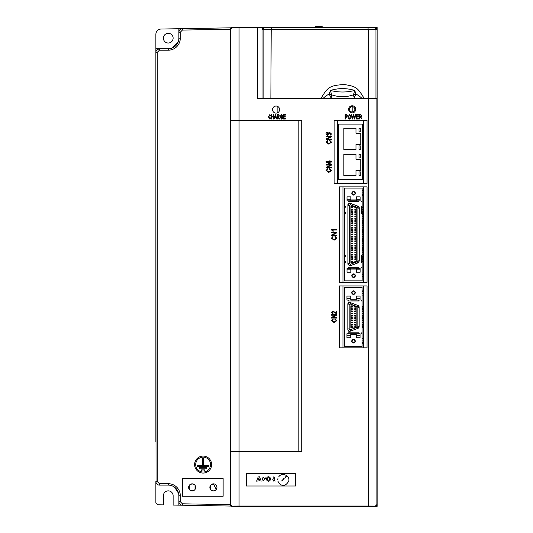 <?xml version="1.0" encoding="UTF-8"?>
<svg xmlns="http://www.w3.org/2000/svg" width="533" height="533" viewBox="0 0 533 533"><rect width="100%" height="100%" fill="white"/><g stroke="black" fill="none" stroke-linecap="round" stroke-linejoin="round"><path stroke-width="0.8" d="M329.534 161.832L329.534 163.151L327.135 161.832L329.534 161.832L329.534 163.151L329.534 161.832L327.135 161.832L329.534 161.832M351.447 114.622L352.293 119.046L352.706 119.046L353.519 115.155L354.298 119.046L354.798 119.046L355.604 114.622L355.198 114.622L354.552 118.426L353.765 114.622L353.272 114.622L352.48 118.426L351.853 114.622L351.447 114.622L352.293 119.046L352.706 119.046L353.519 115.155L354.298 119.046L354.798 119.046L355.604 114.622M347.569 115.908L346.337 117.267L345.497 117.267L346.337 117.267L347.569 115.901L346.956 114.708L345.098 114.622L345.098 119.046L345.497 119.046L345.497 117.267M345.497 116.534L345.497 114.928L346.363 114.928L347.163 115.714L346.363 114.921L345.497 114.921L346.363 114.928L347.163 115.714L346.37 116.534L345.497 116.534L345.497 114.921L345.497 116.534M345.098 119.046L345.497 119.046M348.029 116.967L348.029 116.967A2.825 2.825 -0 0 0 348.422 118.406A1.319 1.319 -0 0 0 350.734 118.426A2.925 2.925 -0 0 0 351.134 116.84L349.581 114.562L348.029 116.88A2.825 2.825 -0 0 0 348.422 118.413A1.319 1.319 -0 0 0 350.734 118.433A2.925 2.925 -0 0 0 351.134 116.987M350.727 116.614L349.575 118.373L348.429 116.687L349.581 114.868L350.561 115.614L350.727 116.614L350.561 115.608L349.581 114.868L350.561 115.614L350.727 116.614M348.429 116.687L349.581 114.868M326.156 136.761L330.38 136.761L326.156 139L326.156 139.586L331.466 139.586L331.466 139.033L327.235 139.033L331.466 136.801L331.466 136.208L326.156 136.208L326.156 136.754L330.387 136.754M326.156 139.586L331.466 139.586M327.235 139.033L331.466 136.794M329.534 160.873L329.534 161.492L326.083 161.492L326.083 162.012L329.534 163.911L330.154 163.911L330.154 162.045L331.466 162.045L331.466 161.492L330.154 161.492L330.154 160.873L329.534 160.873L329.534 161.492M326.083 162.012L330.154 163.904M330.154 162.045L331.466 162.045M330.154 161.492L330.154 160.873M326.156 165.077L330.387 165.077L326.156 167.315L326.156 167.908L331.466 167.908L331.466 167.355L327.235 167.355L331.466 165.117L331.466 164.524L326.156 164.524L326.156 165.083L330.38 165.083M326.156 167.908L331.466 167.908M327.235 167.355L331.466 165.117M328.295 134.263L328.908 134.329L329.867 133.103L330.98 133.996L329.927 134.829L330 135.382L331.533 134.003L329.86 132.55L328.548 133.357A1.213 1.213 0 0 0 326.083 134.01L327.375 135.309L327.449 134.756L326.636 133.996L327.435 133.31A0.873 0.873 180 0 1 328.295 134.189L328.908 134.329M328.841 133.963L329.867 133.103L330.98 133.996M329.927 134.829L330 135.382L331.533 134.003M326.083 134.01L327.375 135.309L327.449 134.749M326.636 133.996L327.435 133.31A0.873 0.873 180 0 1 328.295 134.183M326.083 170.427L328.774 172.459L326.083 170.427L327.668 168.734L327.808 169.287L326.702 170.453L328.774 171.906L330.913 170.493L329.601 169.221L329.74 168.661L331.533 170.473L328.774 172.459L331.533 170.48M330.913 170.493L329.601 169.214M327.808 169.287L326.702 170.44M330.913 142.171L328.774 143.584L326.702 142.131L327.808 140.965L327.668 140.412L326.083 142.104L328.774 144.137L331.533 142.164L329.74 140.346L329.601 140.892L330.913 142.171L329.601 140.892M326.083 142.111L328.774 144.137L331.533 142.164M326.702 142.118L327.808 140.965M356.417 118.526L356.417 117.033L358.256 117.033L358.256 116.514L356.417 116.514L356.417 115.141L358.369 115.141L358.369 114.622L356.017 114.622L356.017 119.046L358.429 119.046L358.429 118.526L356.417 118.526L356.417 117.033L358.256 117.033M356.417 116.514L356.417 115.135L358.369 115.135M356.017 119.046L358.429 119.046M359.462 117.093L360.008 117.093L361.994 119.046L360.788 117.06L361.707 115.841L360.528 114.622L359.062 114.622L359.062 119.046L359.462 119.046L359.462 117.093L360.008 117.093L361.994 119.046M361.707 115.861L360.788 117.06M359.462 116.361L359.462 114.928L360.601 114.928L361.301 115.634L360.448 116.361L359.462 116.361L359.462 114.921L360.601 114.921A0.7 0.7 180 0 1 361.301 115.628A0.7 0.7 180 0 0 360.601 114.928L359.462 114.928L359.462 116.361M359.062 119.046L359.462 119.046M334.911 236.972L336.223 238.244L334.911 236.972L335.05 236.419L336.843 238.238L334.084 240.216L336.843 238.238M331.393 238.184L334.084 240.216L331.393 238.178L332.978 236.485L333.118 237.038L332.012 238.204L334.084 239.657L336.223 238.244M333.118 237.038L332.012 238.191M331.393 229.81L332.772 231.109L333.392 231.109A3.564 3.564 0 0 0 332.565 230.003L336.776 230.003L336.776 229.45L331.393 229.45L332.772 231.109L333.392 231.109M332.572 230.009L336.776 230.003M332.552 235.106L336.776 232.874L336.776 232.281L331.466 232.281L331.466 232.828L335.69 232.834L331.466 235.073L331.466 235.659L336.776 235.659L336.776 235.106L332.545 235.106L336.776 232.868M331.466 232.834L335.697 232.828M331.466 235.659L336.776 235.659M331.393 320.58L334.084 322.605L331.393 320.58L332.978 318.881L333.118 319.434L332.012 320.599L334.084 322.052L336.223 320.646L334.911 319.367L335.05 318.814L336.843 320.633L334.084 322.612L336.843 320.633M336.223 320.646L334.911 319.367M333.118 319.434L332.012 320.599M331.466 318.061L336.776 318.061L336.776 317.501L332.545 317.501L336.776 315.269L336.776 314.677L331.466 314.677L331.466 315.23L335.69 315.23L331.466 317.468L331.466 318.054L336.776 318.054M332.545 317.501L336.776 315.269M331.466 315.23L335.697 315.23M331.946 312.391L332.872 311.578L336.776 313.85L336.776 311.019L336.15 311.019L336.15 313.091L332.885 311.019L331.393 312.365L332.965 313.784L333.032 313.231L331.946 312.385L332.872 311.572L336.776 313.85M331.393 312.385L332.965 313.777L333.032 313.224M336.15 311.025L336.15 313.091M268.832 116.694L269.825 115.081L270.964 115.888L269.838 114.562L268.492 116.8L269.811 119.106L271.017 117.606L269.798 118.586L268.832 116.8L269.825 115.081L270.964 115.888M268.492 116.88L269.811 119.106L271.017 117.606M278.606 117.067L279.412 115.841L278.606 117.06L279.638 119.046L279.245 119.046L279.638 119.046M279.412 115.888L278.386 114.622L277.113 114.622L277.113 119.046L277.453 119.046L277.453 117.093L277.933 117.093L279.245 119.046L277.933 117.093L277.453 117.093M279.012 115.328A0.66 0.66 180 0 0 278.413 114.928L277.453 114.928L277.453 116.361L277.453 114.921L278.413 114.921L279.065 115.634A0.713 0.713 180 0 1 278.353 116.361L277.453 116.361L277.453 114.928L278.413 114.928L279.065 115.634M277.113 119.046L277.453 119.046M274.122 119.046L274.795 117.726L276.034 117.726L276.707 119.046L275.608 114.622L275.221 114.622L274.122 119.046L274.795 117.726L276.034 117.726L276.707 119.046M275.614 115.781L275.414 114.868L274.915 116.993L275.414 114.868L275.914 116.993L274.915 116.993L275.414 114.868L275.914 116.993L275.614 115.774M282.63 115.888L281.411 115.081L280.325 116.92L281.411 115.081L282.63 115.888L281.444 114.562L279.985 116.854L281.471 119.106L282.683 118.426L282.683 116.807L281.424 116.807L281.424 117.32L282.343 117.327L282.343 118.119L281.451 118.586L280.331 116.807M279.985 116.894L281.471 119.106L282.683 118.426M281.424 117.327L282.343 117.32L282.343 118.133M283.549 118.526L283.549 117.033L285.215 117.033L285.215 116.514L283.549 116.514L283.549 115.141L285.328 115.141L285.328 114.622L283.203 114.622L283.203 119.046L285.388 119.046L285.388 118.526L283.549 118.526L283.549 117.033L285.215 117.033M283.549 116.514L283.549 115.135L285.328 115.135M283.203 119.046L285.388 119.046M271.823 116.461L271.823 114.622L271.477 114.622L271.477 119.046L271.823 119.046L271.823 116.974L273.376 116.974L273.376 119.046L273.722 119.046L273.722 114.622L273.376 114.622L273.376 116.461L271.823 116.461L271.823 114.622M271.823 116.98L273.376 116.98M271.477 119.046L271.823 119.046M273.376 119.046L273.722 119.046M273.376 114.622L273.376 116.461M362.154 256.42L363.499 256.42M362.154 256.426L363.499 256.426M362.154 206.338L362.154 267.306L361.094 267.573L362.154 267.839L362.154 280.851L344.451 280.851L344.451 262.609L345.337 262.609L345.337 261.723L344.451 261.723L344.451 256.413L345.337 256.413L345.337 255.527L344.451 255.527L344.451 213.42L345.337 213.42L345.337 212.534L344.451 212.534L344.451 207.224L345.337 207.224L345.337 206.338L344.451 206.338L344.451 188.102L362.154 188.102L362.154 206.338L361.267 206.338L361.267 207.164L361.714 207.164L361.714 212.534L361.267 212.534L361.267 213.353L362.154 213.38M362.154 255.527L361.267 255.527L361.267 256.353L361.714 256.353L361.714 261.723L361.267 262.089M361.267 255.527L361.267 256.413L361.714 256.413M361.267 262.203L361.267 262.542M361.267 206.624L361.267 207.164M362.154 213.42L361.267 213.42L361.267 212.534L361.267 213.353M344.451 262.609L345.337 262.569L345.337 261.723M344.451 256.413L345.337 256.353L345.337 255.527M344.451 213.42L345.337 213.38L345.337 212.534M344.451 207.224L345.337 207.164L345.337 206.338M354.825 254.394L355.604 254.401L354.825 254.334L354.825 255.14L354.825 254.334M354.825 245.407L355.604 245.413L354.825 245.34L354.825 246.146L354.825 245.34M355.498 236.412L354.825 236.352L354.825 237.158L355.604 237.165L355.498 236.412M355.498 227.424L354.825 227.358L354.825 228.164L355.604 228.171L355.498 227.424M356.224 219.183L354.825 219.176L354.825 218.37L355.498 218.37L354.825 218.37L354.825 219.05M355.498 209.436L354.825 209.376L354.825 210.182L355.604 210.189L355.498 209.436M351.64 254.334L352.313 254.334L352.313 255.014M351.64 245.34L352.313 245.34L352.313 246.019M352.313 232.535L352.313 231.855L352.313 232.661L350.914 232.668L350.914 234.167L352.313 234.1L352.313 234.913L350.914 234.92L350.914 236.419L352.313 236.352L352.313 237.032M352.313 225.792L352.313 225.113L352.313 225.919L350.914 225.925L350.914 227.424L352.313 227.358L352.313 228.037M352.313 216.798L352.313 216.118L352.313 216.924L350.914 216.931L350.914 218.43L352.313 218.37L352.313 219.05M359.235 261.143L357.796 262.909L357.33 261.67A0.886 0.886 180 0 0 357.903 260.844L357.903 208.27L359.235 207.957L358.083 206.298L350.894 203.606L350.428 204.852L353.566 206.031L353.566 206.631L350.914 206.631L350.914 207.19L352.313 207.13L352.313 207.937L350.914 207.943L350.914 209.442L352.313 209.376L352.313 210.055M352.313 255.14L350.914 255.147L350.914 256.646L352.313 256.58L352.313 257.259M352.313 243.774L352.313 243.095L351.533 243.168L351.533 243.907L350.914 243.907L350.914 245.407L352.313 245.407L352.313 246.153L350.914 246.159L350.914 247.658L352.313 247.592L352.313 248.271M355.498 256.646L356.224 256.646L355.498 256.646M354.825 243.841L354.825 243.095L355.604 243.161L354.825 243.095L354.825 243.774M356.224 225.173L354.825 225.113L354.825 225.792M356.224 216.931L354.825 216.924L354.825 216.118L355.498 216.118L354.825 216.118L354.825 216.798M354.825 221.362L354.825 220.615L355.604 220.682L354.825 220.615L354.825 221.295M356.224 229.67L354.825 229.61L354.825 230.289M356.224 238.664L354.825 238.597L354.825 239.404L355.604 239.41L355.604 238.671L354.825 238.664M354.825 248.331L354.825 247.592L355.604 247.658L354.825 247.592L354.825 248.271M356.224 252.902L354.825 252.895L354.825 252.089L356.224 252.149L354.825 252.089L354.825 252.769M354.825 261.823L354.825 261.077L355.604 261.15L354.825 261.077L354.825 261.756M351.64 220.615L352.313 220.615L352.313 221.295M352.313 227.358L352.313 228.164L350.914 228.171L350.914 229.67L352.313 229.61L352.313 230.289M352.313 236.352L352.313 237.158L350.914 237.165L350.914 238.664L352.313 238.597L352.313 239.277M352.313 252.769L352.313 252.089L351.533 252.156L351.533 252.902L350.914 252.902L350.914 254.401L352.313 254.401M352.313 261.756L352.313 261.077L351.533 261.15L350.914 262.396L353.566 262.396L353.566 263.082L350.428 264.255L350.894 265.494L357.796 262.909M352.313 259.511L352.313 258.831L352.313 259.638L350.914 259.644L350.914 261.143L352.313 261.077M352.313 214.552L352.313 213.873L351.533 213.94L351.533 214.686L350.914 214.686L350.914 216.185L352.313 216.185M352.313 210.182L350.914 210.189L350.914 211.688L352.313 211.621L352.313 212.434L350.914 212.44L350.914 213.94L352.313 213.873L352.313 214.486L352.313 213.74M352.313 220.615L352.313 221.422L350.914 221.428L350.914 222.927L352.313 222.861L350.914 223.68L350.914 225.179L352.313 225.173M352.313 241.529L352.313 240.849L351.533 240.916L351.533 241.662L350.914 241.662L350.914 243.161L351.64 243.161M352.313 250.517L352.313 249.837L351.533 249.91L351.533 250.65L350.914 250.65L350.914 252.149L352.313 252.089M352.313 247.652L352.313 248.398L350.914 248.405L350.914 249.904L352.313 249.837L352.313 250.643L352.313 249.904M352.313 257.392L350.914 257.399L350.914 258.898L352.313 258.831M355.498 213.933L354.825 213.873L354.825 214.679L355.604 214.686L355.498 213.933M355.498 222.927L354.825 222.861L354.825 223.667L355.604 223.673L355.498 222.927M354.825 232.601L354.825 231.855L355.604 231.922L354.825 231.855L354.825 232.535M354.825 240.909L355.604 240.916L354.825 240.849L354.825 241.656L354.825 240.849M355.498 249.904L354.825 249.837L354.825 250.643L355.604 250.65L355.604 249.91L356.224 249.91L355.498 249.904M356.224 259.644L354.825 259.638L354.825 258.831L355.498 258.831L354.825 258.831L354.825 259.511M344.451 188.102L362.154 188.102M362.154 201.108L361.094 201.374L362.154 201.641L361.267 201.621L361.267 201.134M362.154 262.609L361.267 262.609L361.267 261.723M361.714 207.224L361.267 207.224L361.267 206.338M358.882 268.152L360.115 268.152L360.115 272.236L356.31 272.236L356.31 268.212L350.827 268.186L350.827 272.236L347.016 272.236L347.016 268.152L348.256 268.152L348.256 267.266L358.882 267.266L358.882 268.152M356.31 199.915L350.827 199.915M358.882 200.868L358.882 201.687L348.256 201.687L348.256 200.868M351.8 275.628A1.772 1.772 0 0 1 353.566 273.855A1.772 1.772 0 0 1 355.338 275.628A1.772 1.772 0 0 1 353.566 277.4A1.772 1.772 0 0 1 351.8 275.628A1.772 1.772 180 0 0 353.566 277.393A1.772 1.772 180 0 0 355.338 275.628M355.338 193.319A1.772 1.772 0 0 1 353.566 195.091A1.772 1.772 0 0 1 351.8 193.319A1.772 1.772 0 0 1 353.566 191.554A1.772 1.772 0 0 1 355.338 193.319A1.772 1.772 180 0 1 353.566 195.085A1.772 1.772 180 0 1 351.8 193.319M349.675 203.073A1.772 1.772 0 0 0 347.902 204.845L347.902 205.678L347.902 204.919L349.675 203.073L358.083 206.224A1.772 1.772 0 0 1 359.235 207.877L359.235 260.837L357.903 260.844M362.154 190.687L363.499 190.667L362.154 190.694M363.499 192.093L362.154 192.113M362.154 194.265L363.499 194.285L362.154 194.272M363.499 195.711L362.154 195.691M362.154 267.306L362.154 267.839L361.267 267.819L361.267 267.319M361.267 262.569L362.154 262.569M363.499 272.983L362.154 273.003L363.499 272.976M363.499 274.395L362.154 274.422M362.154 276.574L363.379 276.574L362.154 276.58M363.499 278.019L362.154 277.993M358.882 267.266L358.882 268.119L348.256 268.119L348.256 267.266M356.31 269.072L350.827 269.072M356.31 199.948L350.827 199.948M350.827 196.837L350.827 200.868L347.016 200.868L347.016 196.837L350.827 196.837M356.31 200.834L350.827 200.834M356.31 200.868L356.31 196.837L360.115 196.837L360.115 200.868L356.31 200.868L360.115 200.868M348.256 201.654L358.882 201.654M354.985 275.621A1.419 1.419 180 0 0 353.566 274.209A1.419 1.419 180 0 0 352.153 275.621A1.419 1.419 180 0 0 353.566 277.04A1.419 1.419 180 0 0 354.985 275.621L355.311 275.621M353.566 191.9A1.419 1.419 180 0 0 352.153 193.319A1.419 1.419 180 0 0 353.566 194.732A1.419 1.419 180 0 0 354.985 193.319A1.419 1.419 180 0 0 353.566 191.9L353.566 191.58M350.428 204.852L349.235 205.685L347.902 205.678L347.902 264.181L349.675 265.947L350.894 265.494M349.235 205.685L349.235 263.429L350.428 264.255M353.566 262.476L350.914 262.476L350.914 206.631M350.894 203.606L349.675 203.146M353.566 206.031L357.33 207.437L357.796 206.191M357.33 261.67L356.224 262.089L356.224 207.024M353.566 263.002L356.224 262.003M351.64 240.909L350.914 240.909L350.914 239.41L352.313 239.404L352.313 238.597M351.64 231.922L350.914 231.922L350.914 230.423L352.313 230.416L352.313 229.61M351.64 220.682L350.914 220.682L350.914 219.183L352.313 219.176M354.825 237.092L354.825 236.352M354.825 228.104L354.825 227.358M354.825 210.122L354.825 209.376M351.64 240.849L352.313 240.849M351.64 231.855L352.313 231.855L352.313 232.468L352.313 231.728M351.64 247.592L352.313 247.592L352.313 248.178L352.313 247.432M351.64 243.095L352.313 243.095L352.313 243.681M352.313 225.919L352.313 224.953M350.914 225.179L352.313 225.113M350.914 216.191L352.313 216.118M356.224 234.913L354.825 234.906L354.825 234.1L356.224 234.167M354.825 230.349L354.825 229.61L354.825 230.349M354.825 225.852L354.825 225.113L354.825 225.919L355.604 225.925L355.604 225.179L354.825 225.173M354.825 212.367L354.825 211.621L356.224 211.688L354.825 211.688L354.825 212.367M354.825 207.87L354.825 207.13L356.224 207.19L354.825 207.19L354.825 207.937L355.604 207.943L355.604 207.197M356.224 262.089L353.566 263.082M357.903 208.27A0.886 0.886 180 0 0 357.33 207.437M350.914 258.905L352.313 258.891M351.64 254.401L351.533 255.147M350.914 254.408L351.533 254.408M350.914 249.91L351.533 249.91M352.313 250.643L351.533 250.65M351.64 245.407L350.914 245.413M350.914 240.916L351.533 240.916M352.313 241.656L351.533 241.662M350.914 236.419L352.313 236.412M350.914 231.928L352.313 231.922M350.914 227.431L352.313 227.424M350.914 222.934L351.533 222.934M351.533 223.68L352.313 223.673L352.313 222.927M350.914 218.437L352.313 218.43M350.914 213.94L351.533 213.94M352.313 214.612L352.313 213.933M352.313 214.679L351.533 214.686M350.914 209.449L352.313 209.442M350.914 261.15L351.533 261.15M352.313 261.823L352.313 261.143M352.313 261.883L351.533 261.89M350.914 256.653L352.313 256.646M350.914 252.156L351.533 252.156M352.313 252.829L352.313 252.149M352.313 252.895L351.533 252.902M351.64 247.652L351.533 248.405M350.914 247.658L351.533 247.658M350.914 243.168L351.533 243.168M352.313 243.841L352.313 243.161M352.313 243.901L351.533 243.907M350.914 238.671L352.313 238.664M350.914 234.174L352.313 234.167M350.914 229.676L352.313 229.67M350.914 220.689L352.313 220.682M350.914 211.694L352.313 211.688M350.914 207.197L352.313 207.19M355.604 258.891L356.224 258.891L355.604 258.898L355.604 259.644M354.825 258.891L354.825 259.638M355.604 254.401L356.224 254.401L355.604 254.401L355.604 255.147L354.825 255.14M356.224 255.147L355.604 255.147M354.825 249.904L355.604 249.91M356.224 250.65L355.604 250.65M355.604 245.407L356.224 245.407L355.604 245.413L355.604 246.153L354.825 246.146M356.224 246.153L355.604 246.153M355.604 240.909L356.224 240.909L355.604 240.916L355.604 241.662L354.825 241.656M356.224 241.662L355.604 241.662M355.604 236.412L354.825 236.412M356.224 237.165L355.604 237.165M355.604 231.922L356.224 231.922L355.604 231.922L355.604 232.668L354.825 232.661L354.825 231.915M356.224 232.668L355.604 232.668M355.604 227.424L354.825 227.424M356.224 228.171L355.604 228.171M355.604 222.927L354.825 222.927M356.224 223.673L355.604 223.673M355.604 218.43L356.224 218.43L355.604 218.437L355.604 219.183M354.825 218.43L354.825 219.176M355.604 213.933L354.825 213.933M356.224 214.686L355.604 214.686M355.604 209.442L354.825 209.436M356.224 210.189L355.604 210.189M355.604 261.143L356.224 261.143L355.604 261.15L355.604 261.89L354.825 261.883L354.825 261.143M356.224 261.89L355.604 261.89M356.224 257.392L354.825 257.386L354.825 256.646M354.825 252.149L354.825 252.895M355.604 247.652L356.224 247.652L355.604 247.658L355.604 248.405L354.825 248.398L354.825 247.652M356.224 248.405L355.604 248.405M355.604 243.161L356.224 243.161L355.604 243.161L355.604 243.907L354.825 243.901L354.825 243.155M356.224 243.907L355.604 243.907M356.224 239.41L355.604 239.41M356.224 238.671L355.604 238.671M354.825 234.167L356.224 234.174M356.224 230.423L354.825 230.416M354.825 229.67L356.224 229.676M356.224 225.925L355.604 225.925M356.224 225.179L355.604 225.179M355.604 220.682L356.224 220.682L355.604 220.682L355.604 221.428L354.825 221.422L354.825 220.675M356.224 221.428L355.604 221.428M355.604 216.185L356.224 216.185L355.604 216.191L355.604 216.931M354.825 216.185L354.825 216.924M356.224 212.434L354.825 212.427M354.825 212.267L354.825 211.688M356.224 207.943L355.604 207.943M354.825 207.77L354.825 207.19M354.825 219.043L354.825 218.37M352.313 218.37L352.313 218.983M354.825 243.741L354.825 243.095M354.825 225.752L354.825 225.113M354.825 216.764L354.825 216.118M354.825 221.262L354.825 220.615M354.825 230.249L354.825 229.61M354.825 248.231L354.825 247.592M354.825 252.729L354.825 252.089M354.825 261.723L354.825 261.077M362.154 258.758L363.499 258.758M363.499 259.504L362.154 259.504M362.154 258.752L363.499 258.752M362.154 254.261L363.499 254.261L362.154 254.261M363.499 255.007L362.154 255.007M362.154 249.77L363.499 249.77L362.154 249.764M363.499 250.51L362.154 250.51M362.154 245.273L363.499 245.273L362.154 245.267M363.499 246.013L362.154 246.013M362.154 240.776L363.499 240.776L362.154 240.769M363.499 241.522L362.154 241.522M362.154 236.279L363.499 236.279L362.154 236.272M363.499 237.025L362.154 237.025M362.154 231.782L363.499 231.782L362.154 231.775M363.499 232.528L362.154 232.528M362.154 227.291L363.499 227.291L362.154 227.285M363.499 228.031L362.154 228.031M362.154 222.794L363.499 222.794L362.154 222.787M363.499 223.534L362.154 223.534M362.154 218.297L363.499 218.297L362.154 218.29M363.499 219.043L362.154 219.043M362.154 213.8L363.499 213.8L362.154 213.793M363.499 214.546L362.154 214.546M362.154 209.302L363.499 209.302L362.154 209.296M363.499 210.049L362.154 210.049M362.154 258.698L363.499 258.698L362.154 258.692M362.154 254.208L363.499 254.208L362.154 254.201M362.154 249.711L363.499 249.711L362.154 249.704M362.154 245.213L363.499 245.213L362.154 245.207M362.154 240.716L363.499 240.716L362.154 240.709M362.154 236.219L363.499 236.219L362.154 236.212M362.154 231.728L363.499 231.728L362.154 231.722M362.154 227.231L363.499 227.231L362.154 227.225M362.154 222.734L363.499 222.734L362.154 222.727M362.154 218.237L363.499 218.237L362.154 218.23M362.154 213.74L363.499 213.74L362.154 213.733M362.154 209.242L363.499 209.242L362.154 209.242M362.154 260.917L363.499 260.917L362.154 260.91M362.154 251.929L363.499 251.929M362.154 251.922L363.499 251.922M362.154 247.432L363.499 247.432M362.154 247.425L363.499 247.425M362.154 242.935L363.499 242.935M362.154 242.928L363.499 242.928M362.154 238.438L363.499 238.438M362.154 238.431L363.499 238.431M362.154 233.947L363.499 233.947L362.154 233.94M362.154 229.45L363.499 229.45L362.154 229.443M362.154 224.953L363.499 224.953L362.154 224.946M362.154 220.455L363.499 220.455L362.154 220.449M362.154 215.958L363.499 215.958L362.154 215.952M362.154 211.461L363.499 211.461L362.154 211.461M362.154 206.971L363.499 206.971L362.154 206.964M362.154 260.977L363.499 260.977L362.154 260.97M363.499 261.723L362.154 261.723M362.154 256.48L363.499 256.48L362.154 256.473M363.499 257.226L362.154 257.226M362.154 251.989L363.499 251.989L362.154 251.982M363.499 252.729L362.154 252.729M362.154 247.492L363.499 247.492L362.154 247.485M363.499 248.231L362.154 248.231M362.154 242.995L363.499 242.995L362.154 242.988M363.499 243.741L362.154 243.741M362.154 238.498L363.499 238.498L362.154 238.491M363.499 239.244L362.154 239.244M362.154 234L363.499 234L362.154 233.994M363.499 234.747L362.154 234.747M362.154 229.51L363.499 229.51M363.499 230.249L362.154 230.249M362.154 229.503L363.499 229.503M362.154 225.013L363.499 225.013M363.499 225.752L362.154 225.752M362.154 225.006L363.499 225.006M362.154 220.515L363.499 220.515M363.499 221.255L362.154 221.255M362.154 220.509L363.499 220.509M362.154 216.018L363.499 216.018M363.499 216.764L362.154 216.764M362.154 216.012L363.499 216.012M362.154 211.521L363.499 211.521M363.499 212.267L362.154 212.267M362.154 211.514L363.499 211.514M362.154 207.024L363.499 207.024L362.154 207.024M363.499 207.77L362.154 207.77M337.656 183.479L337.656 120.291L337.656 183.479M334.118 120.291L367.044 120.291L367.044 183.479L334.118 183.479L334.118 120.291L367.044 120.291L367.044 183.479L334.118 183.479L334.118 120.291M301.725 120.291L301.725 451.125L239.064 451.125L239.064 27.836L257.652 27.836L257.652 98.812L262.076 98.385L257.652 98.812L368.283 98.812L368.283 506.05L239.064 506.05L239.064 451.478L301.905 451.478L230.216 451.125L230.216 504.578L230.216 29.308A1.772 1.772 0 0 1 231.982 27.536L265.561 27.536L231.982 27.536A1.772 1.772 0 0 0 230.216 29.308L231.982 27.803L262.936 27.756L262.076 27.756L262.076 29.148A1.506 1.066 90 0 0 262.069 29.308L262.069 98.385L263.135 98.338L263.135 29.308L263.795 27.536L262.076 28.875A1.772 1.772 0 0 1 263.795 27.536L271.21 27.536L270.871 98.338L364.119 98.338L330.86 98.338L331.193 98.152L329.187 94.048A22.619 22.619 -116.7 0 0 323.205 98.338L321.006 98.338C327.642 87.645 328.914 85.447 344.211 84.534C356.604 86.406 357.77 88.025 364.119 98.338L377.078 98.338L377.131 27.536L375.352 27.536A1.772 1.772 0 0 1 377.131 29.315L377.131 504.578A1.772 1.772 0 0 1 377.131 504.684M298.187 451.125L298.187 120.291L301.905 120.291L301.905 451.478L301.905 120.291L239.064 120.291L239.064 27.836L231.982 27.536L230.469 29.308L230.469 120.291L230.216 29.308L230.216 120.291L239.064 120.291M352.173 105.774A3.538 3.538 0 0 1 355.711 109.312A3.538 3.538 0 0 1 352.173 112.856A3.538 3.538 0 0 1 348.635 109.312A3.538 3.538 0 0 1 352.173 105.774A3.538 3.538 0 0 1 355.711 109.312A3.538 3.538 0 0 1 352.173 112.856A3.538 3.538 0 0 1 348.635 109.312A3.538 3.538 0 0 1 352.173 105.774M276.074 106.04A3.538 3.538 0 0 1 279.618 109.578A3.538 3.538 0 0 1 276.074 113.123A3.538 3.538 0 0 1 272.536 109.578A3.538 3.538 0 0 1 276.074 106.04A3.538 3.538 0 0 1 279.618 109.578A3.538 3.538 0 0 1 276.074 113.123A3.538 3.538 0 0 1 272.536 109.578A3.538 3.538 0 0 1 276.074 106.04M339.428 347.836L339.428 285.974L367.044 285.974L367.044 347.836L339.428 347.836L339.428 285.974L367.044 285.974L367.044 347.836L339.428 347.836M339.428 282.43L339.428 186.843L367.044 186.843L367.044 282.43L339.428 282.43L339.428 186.843L367.044 186.843L367.044 282.43L339.428 282.43M246.126 485.996L246.126 473.604L295.688 473.604L295.688 485.996L246.126 485.996L246.126 473.604L295.688 473.604L295.688 485.996L246.126 485.996M262.183 98.372L376.878 98.372L368.283 98.812L368.283 506.05L231.982 506.084L230.469 504.578L230.469 451.478L239.064 451.478L230.469 451.478L230.469 451.125L230.216 504.578A1.772 1.772 0 0 0 231.982 506.35A1.772 1.772 0 0 1 230.216 504.578L231.982 506.084L239.064 506.05L239.064 451.478M271.21 27.536L375.312 27.536A1.772 1.772 0 0 1 377.078 29.308L375.312 27.536L373.54 27.536L375.345 27.536M293.05 451.125L293.05 451.478L293.05 451.125M376.878 98.338L376.878 504.578L375.359 506.084L368.283 506.05L377.131 506.35L377.131 504.578A1.772 1.772 -179.9 0 1 375.352 506.35L231.982 506.35M262.076 98.338L285.108 98.338M363.499 285.974L363.499 347.836L363.499 285.974M363.499 186.843L363.499 282.43L363.499 186.843M342.966 347.836L342.966 285.974L342.966 347.836M342.966 282.43L342.966 186.843L342.966 282.43M363.499 120.291L363.499 183.479L363.499 120.291M354.758 326.649L354.758 327.389L354.758 326.649L354.758 327.389L354.758 326.649L356.157 326.649M354.758 322.152L354.758 322.898L354.758 322.152L354.758 322.898L354.758 322.152L356.157 322.152M354.758 317.655L354.758 318.401L354.758 317.655L354.758 318.401L354.758 317.655L356.157 317.655M354.758 313.157L354.758 313.904L354.758 313.157L354.758 313.904L354.758 313.157L356.157 313.157M354.758 308.667L354.758 309.406L354.758 308.667L354.758 309.406L354.758 308.667L356.157 308.667M351.467 313.904L352.246 313.904L352.246 313.157L352.246 313.904L352.246 313.157L352.246 313.904L352.246 313.157L351.467 313.157L351.467 313.904L350.847 313.904M351.467 309.406L352.246 309.406L352.246 308.667L352.246 309.406L352.246 308.667L352.246 309.406L352.246 308.667L351.467 308.667L351.467 309.406L350.847 309.406M352.246 324.397L352.246 325.143L352.246 324.397L352.246 325.143L352.246 324.397L351.467 324.397L351.467 325.143L350.847 325.143M352.246 319.907L352.246 320.646L352.246 319.907L352.246 320.646L352.246 319.907L351.467 319.907L351.467 320.646L350.847 320.646M352.246 315.409L352.246 316.149L352.246 315.409L352.246 316.149L352.246 315.409L351.467 315.409L351.467 316.149L350.847 316.149M352.246 310.912L352.246 311.658L352.246 310.912L352.246 311.658L352.246 310.912L351.467 310.912L351.467 311.658L350.847 311.658M352.246 306.415L352.246 307.161L352.246 306.415L352.246 307.161L352.246 306.415L351.467 306.415L351.467 307.161L350.847 307.161M354.758 324.397L354.758 325.143L354.758 324.397L354.758 325.143L354.758 324.397L356.157 324.397M354.758 319.907L354.758 320.646L354.758 319.907L354.758 320.646L354.758 319.907L356.157 319.907M354.758 315.409L354.758 316.149L354.758 315.409L354.758 316.149L354.758 315.409L356.157 315.409M354.758 306.415L354.758 307.161L354.758 306.415L354.758 307.161L354.758 306.415L356.157 306.415M344.385 287.387L362.087 287.387L362.087 300.399L361.287 300.399L361.287 300.932L362.087 300.932L362.087 332.878L361.287 332.878L361.287 333.411L362.087 333.411L362.087 346.423L344.385 346.423L344.385 287.387M362.087 326.649L363.499 326.649M363.499 327.389L362.087 327.389M362.087 322.152L363.499 322.152M363.499 322.898L362.087 322.898M362.087 317.655L363.499 317.655M363.499 318.401L362.087 318.401M362.087 313.157L363.499 313.157M363.499 313.904L362.087 313.904M363.499 309.406L362.087 309.406M362.087 308.667L363.499 308.667M362.087 324.397L363.499 324.397M363.499 325.143L362.087 325.143M362.087 319.907L363.499 319.907M363.499 320.646L362.087 320.646M362.087 315.409L363.499 315.409M363.499 316.149L362.087 316.149M362.087 310.912L363.499 310.912M363.499 311.658L362.087 311.658M362.087 306.415L363.499 306.415M363.499 307.161L362.087 307.161M358.809 333.718L358.809 332.832L348.189 332.832L348.189 333.718M358.809 300.086L358.809 300.972L348.189 300.972L348.189 300.086L346.95 300.086L346.95 296.062L350.754 296.062L350.754 300.086L360.048 300.086L360.048 298.493L356.244 298.493L356.244 296.062L360.048 296.062L360.048 298.493M353.499 339.428A1.772 1.772 0 0 1 355.271 341.2A1.772 1.772 0 0 1 353.499 342.966A1.772 1.772 0 0 1 351.733 341.2A1.772 1.772 0 0 1 353.499 339.428L353.499 339.781A1.419 1.419 0 0 0 352.086 341.2A1.419 1.419 0 0 0 353.499 342.612A1.419 1.419 0 0 0 354.918 341.2A1.419 1.419 0 0 0 353.499 339.781M353.499 294.383A1.772 1.772 0 0 1 351.733 292.61A1.772 1.772 0 0 1 353.499 290.838A1.772 1.772 0 0 1 355.271 292.61A1.772 1.772 0 0 1 353.499 294.383M347.836 304.13A1.772 1.772 0 0 1 349.608 302.364L347.836 304.13L347.836 329.674L349.608 331.446A1.772 1.772 0 0 1 348.076 330.56M359.115 306.741A1.772 1.772 0 0 1 359.162 307.168L358.016 305.509A1.772 1.772 0 0 1 358.962 306.342M359.162 307.168L359.162 326.642A1.772 1.772 0 0 1 358.716 327.815M358.602 327.935A1.772 1.772 0 0 1 358.016 328.295L357.263 327.162L356.157 327.575L356.157 306.235L353.499 305.236L353.499 305.842L350.847 305.842L350.847 327.968L353.499 327.968L353.499 328.568L350.361 329.747L350.827 330.986L357.73 328.408M363.499 295.135L362.087 295.102M362.087 293.69L363.499 293.723M363.499 291.498L362.087 291.531M362.087 290.112L363.499 290.079M356.157 311.658L354.758 311.658L354.758 310.912L356.157 310.912M363.499 343.725L362.087 343.692M362.087 338.702L363.499 338.668M363.499 340.087L362.087 340.121M362.087 342.279L363.499 342.313M360.048 335.31L360.048 337.749L356.244 337.749L356.244 335.31L360.048 335.31L360.048 333.718L346.95 333.718L346.95 335.31L350.754 335.31L350.754 337.749L346.95 337.749L346.95 335.31M350.754 333.718L350.754 335.31M356.157 307.161L354.758 307.161M356.244 334.604L350.754 334.604M356.244 335.31L356.244 333.718M356.244 299.2L350.754 299.2M360.048 300.086L356.244 300.086L356.244 298.493M346.95 300.086L348.189 300.086M353.499 291.191A1.419 1.419 0 0 0 352.086 292.61A1.419 1.419 0 0 0 353.499 294.023A1.419 1.419 0 0 0 354.918 292.61A1.419 1.419 0 0 0 353.499 291.191L353.499 290.838M350.827 330.986L349.608 331.446M353.499 305.236L350.361 304.063A0.886 0.886 0 0 0 349.162 304.889L349.162 328.914A0.886 0.886 0 0 0 350.361 329.747M358.016 305.509L350.827 302.817L350.361 304.063M350.827 302.817L349.608 302.364M357.263 327.162A0.886 0.886 -115.9 0 0 357.836 326.336L357.836 307.474A0.886 0.886 0 0 0 357.263 306.648L356.157 306.235M357.263 306.648L357.73 305.402M356.157 327.575L353.499 328.568M358.016 328.295L359.162 326.642M350.847 326.649L352.246 326.649L352.246 327.389L350.847 327.389M350.847 322.152L352.246 322.152L352.246 322.898L350.847 322.898M350.847 317.655L352.246 317.655L352.246 318.401L350.847 318.401M350.847 313.157L351.467 313.157M350.847 308.667L351.467 308.667M350.847 324.397L351.467 324.397M352.246 325.143L351.467 325.143M350.847 319.907L351.467 319.907M352.246 320.646L351.467 320.646M350.847 315.409L351.467 315.409M352.246 316.149L351.467 316.149M350.847 310.912L351.467 310.912M352.246 311.658L351.467 311.658M350.847 306.415L351.467 306.415M352.246 307.161L351.467 307.161M356.157 327.389L354.758 327.389M356.157 322.898L354.758 322.898M356.157 318.401L354.758 318.401M356.157 313.904L354.758 313.904M356.157 309.406L354.758 309.406M356.157 325.143L354.758 325.143M356.157 320.646L354.758 320.646M356.157 316.149L354.758 316.149M277.12 112.963L277.12 106.2M352.173 111.97A2.658 2.658 0 0 1 349.521 109.312A2.658 2.658 0 0 1 352.173 106.66A2.658 2.658 0 0 1 354.831 109.312A2.658 2.658 0 0 1 352.173 111.97A2.658 2.658 0 0 1 349.521 109.312A2.658 2.658 0 0 1 352.173 106.66A2.658 2.658 0 0 1 354.831 109.312A2.658 2.658 0 0 1 352.173 111.97L352.173 106.66M360.761 171.926L360.761 175.464L358.989 175.464L358.989 171.926L360.761 171.926M362.527 179.674L338.635 179.674L338.635 124.096L362.527 124.096L362.527 179.674M358.989 154.33L360.761 154.33L360.761 157.868L358.989 157.868L358.989 154.33M358.989 149.44L358.989 145.902L360.761 145.902L360.761 149.44L358.989 149.44M358.989 128.306L360.761 128.306L360.761 131.851L358.989 131.851L358.989 128.306M355.977 154.33L355.977 159.274L360.761 159.274L360.761 170.513L355.977 170.513L355.977 175.464L343.852 175.464L343.852 154.33L355.977 154.33M355.977 128.306L355.977 133.257L360.761 133.257L360.761 144.496L355.977 144.496L355.977 149.44L343.852 149.44L343.852 128.306L355.977 128.306M373.54 27.536L375.359 27.536M230.769 451.125L230.769 120.291M262.076 29.148L262.076 27.796L257.652 27.836L257.652 98.812L368.283 98.812L376.878 98.372L376.878 504.578L375.359 506.35M262.069 29.308L368.23 29.308L368.23 98.338M375.312 27.536L375.965 29.308L377.131 29.308M323.205 98.338L330.86 98.338M270.871 98.338L263.135 98.338M294.996 451.478L294.996 451.125M299.952 451.125L299.952 451.478M240.836 451.478L240.836 451.125M361.92 98.338A24.418 24.418 0 0 0 355.937 94.055L354.738 90.443C346.623 88.012 338.502 88.012 330.387 90.443L329.187 94.048L331.639 94.821L330.387 90.443C338.508 92.522 346.63 92.522 354.738 90.443L353.479 94.821L354.265 98.338M331.193 98.152L331.639 94.821C338.908 97.319 346.19 97.319 353.479 94.821L355.937 94.055L353.932 98.152L331.193 98.152M367.89 27.536L368.23 29.308L375.965 29.308L375.965 98.338M322.205 27.536L322.205 26.65L315.123 26.65L315.123 27.536M178.881 33.746L178.881 28.722L161.086 29.035A5.31 5.31 0 0 0 155.869 34.345L155.869 441.744M178.881 28.722L213.4 28.122M200.814 505.544L173.125 505.057L173.125 495.73A4.87 4.87 0 0 0 168.261 490.86A4.87 4.87 0 0 0 163.391 495.73L163.391 504.891L157.608 504.791L155.869 503.019L155.869 481.565A3.538 3.538 46.2 0 0 159.407 485.11L158.261 484.917M230.216 120.291L230.216 27.829L182.359 28.662A3.538 3.538 135.3 0 0 178.881 32.207L178.881 38.156A10.62 10.62 0 0 1 168.261 48.776L159.407 48.776A3.538 3.538 136.2 0 0 155.869 52.314L156.029 482.625M230.216 29.242L182.386 30.081L182.359 28.662L231.029 27.816M178.881 505.157L178.881 501.68L180.294 501.68L182.419 503.805L182.359 505.224L230.216 506.057L230.216 451.125M182.406 505.224L231.029 506.07M216.052 28.076C203.486 28.296 203.486 28.296 216.052 28.076L230.216 27.829M156.342 483.338L155.869 483.338M178.642 493.491L174.558 487.175M194.658 484.883L192.153 483.844L189.655 484.883M189.288 485.303L189.288 489.467M189.655 489.887L192.153 490.926L194.658 489.887M195.018 489.467L195.018 485.303M210.895 489.887L213.4 490.926L215.898 489.887M216.258 489.467L213.4 483.844L210.895 484.883M210.535 485.303L210.535 489.467M155.869 481.565L157.282 481.565L159.407 483.691L159.407 485.11L168.261 485.11A10.62 10.62 0 0 1 178.881 495.73L178.881 501.68A3.538 3.538 0 0 0 182.313 505.217M155.869 48.776L159.407 48.776L159.407 50.195L157.282 52.314L155.869 52.314M178.841 39.069L178.881 38.156L180.294 38.156A12.039 12.039 0 0 1 168.261 50.195L168.261 48.776L169.787 48.663M182.386 30.081L180.294 32.207L178.881 32.207C179.068 30.095 180.227 28.915 182.359 28.662M216.052 505.81C203.479 505.59 203.479 505.59 216.052 505.81L230.216 506.057M168.261 485.11L168.261 483.691A12.039 12.039 0 0 1 180.294 495.73L178.881 495.73M182.419 503.805L230.216 504.638M203.133 473.071A8.495 8.495 0 0 0 211.628 464.576A8.495 8.495 0 0 0 203.133 456.081A8.495 8.495 0 0 0 194.632 464.576A8.495 8.495 0 0 0 203.133 473.071M203.133 472.011A7.435 7.435 0 0 1 195.698 464.576A7.435 7.435 0 0 1 203.133 457.141A7.435 7.435 0 0 1 210.562 464.576A7.435 7.435 0 0 1 203.133 472.011M199.415 467.761L206.844 467.761L206.844 468.827L199.415 468.827L199.415 467.761M202.6 465.635L202.6 458.2L203.659 458.2L203.659 465.635L208.969 465.635L208.969 466.701L197.29 466.701L197.29 465.635L202.6 465.635M201.534 469.886L204.725 469.886L204.725 470.945L201.534 470.945L201.534 469.886M182.419 478.561L223.134 478.561L223.134 496.263L182.419 496.263L182.419 478.561M192.153 490.926A3.538 3.538 0 0 1 188.615 487.382A3.538 3.538 0 0 1 192.153 483.844A3.538 3.538 0 0 1 195.698 487.382A3.538 3.538 0 0 1 192.153 490.926M213.4 483.844A3.538 3.538 0 0 1 216.938 487.382A3.538 3.538 0 0 1 213.4 490.926A3.538 3.538 0 0 1 209.855 487.382A3.538 3.538 0 0 1 213.4 483.844M168.261 43.026A4.87 4.87 0 0 1 163.391 38.156A4.87 4.87 0 0 1 168.261 33.286A4.87 4.87 0 0 1 173.125 38.156A4.87 4.87 0 0 1 168.261 43.026M246.832 473.604L246.832 485.996M264.381 479.633C261.843 482.725 261.863 475.216 264.381 478.314L265.401 477.888L265.667 478.761M270.917 478.781C269.038 475.942 267.419 476.076 266.067 479.18C267.946 482.019 269.565 481.885 270.917 478.781M283.636 478.467L284.822 477.974L286.301 476.489L285.575 476.795M277.84 481.166C281.444 486.942 285.082 486.962 288.746 481.226C290.292 475.603 281.91 471.892 278.779 476.795M280.938 481.166L282.117 480.679L283.603 479.194L282.87 479.493M277.959 478.467A5.636 5.636 -74.7 0 0 277.76 479.493M259.991 481.166L259.711 480.406M258.092 480.406L257.805 481.166M256.613 481.166L258.245 476.795M259.558 476.795L261.197 481.166M273.769 476.795C275.221 477.521 275.294 478.387 273.995 479.394L275.141 481.166M273.769 481.166L272.783 479.533M269.705 478.98C267.033 474.823 267.033 483.131 269.705 478.98M259.378 479.527L258.898 478.241L258.418 479.527M273.222 478.761L273.222 477.668M350.827 268.212L347.016 268.212M360.115 268.212L356.31 268.212M347.016 269.818L350.827 269.818M356.31 269.818L360.115 269.818M347.016 200.868L350.827 200.868M350.827 199.282L347.016 199.282M360.115 199.282L356.31 199.282M349.235 263.429L347.902 263.422M351.533 258.905L351.533 259.644M351.533 245.413L351.533 246.159M351.533 236.419L351.533 237.165M351.533 231.928L351.533 232.668M351.533 227.431L351.533 228.171M351.533 218.437L351.533 219.183M351.533 209.449L351.533 210.189M351.533 256.653L351.533 257.399M351.533 238.671L351.533 239.41M351.533 234.174L351.533 234.92M351.533 229.676L351.533 230.423M351.533 225.179L351.533 225.925M351.533 220.689L351.533 221.428M351.533 216.191L351.533 216.931M351.533 211.694L351.533 212.44M351.533 207.197L351.533 207.943M355.604 257.392L355.604 256.653M355.604 252.902L355.604 252.156M355.604 234.913L355.604 234.174M355.604 230.423L355.604 229.676M355.604 212.434L355.604 211.694M368.863 98.458L257.999 98.458L368.863 98.458M355.538 311.658L355.538 310.912M355.538 307.161L355.538 306.415M350.754 298.493L346.95 298.493M349.162 328.914L347.836 328.914M347.836 304.889L349.162 304.889M357.836 307.474L359.162 307.474M359.162 326.336L357.836 326.336M351.467 326.649L351.467 327.389M351.467 322.152L351.467 322.898M351.467 317.655L351.467 318.401M355.538 327.389L355.538 326.649M355.538 322.898L355.538 322.152M355.538 318.401L355.538 317.655M355.538 313.904L355.538 313.157M355.538 309.406L355.538 308.667M355.538 325.143L355.538 324.397M355.538 320.646L355.538 319.907M355.538 316.149L355.538 315.409M157.282 481.565L157.282 52.314M159.407 50.195L168.261 50.195M180.294 38.156L180.294 32.207M180.294 501.68L180.294 495.73M168.261 483.691L159.407 483.691M352.313 254.208L352.313 254.947M352.313 245.213L352.313 245.96M352.313 236.219L352.313 236.965M352.313 227.231L352.313 227.971M352.313 233.947L352.313 234.687M352.313 215.958L352.313 216.704M352.313 206.971L352.313 207.71M355.498 216.018L355.498 216.764M352.313 211.468L352.313 212.207M352.313 220.455L352.313 221.202M352.313 229.45L352.313 230.189M352.313 238.438L352.313 239.184M352.313 222.734L352.313 223.48M352.313 249.711L352.313 250.45M352.313 258.705L352.313 259.444M295.175 451.125L295.175 451.478M299.779 451.478L299.779 451.125M159.407 48.776L156.882 49.835M178.735 39.908L178.382 41.361M178.235 41.794L172.465 47.91M172.032 48.083L170.593 48.516"/></g></svg>
